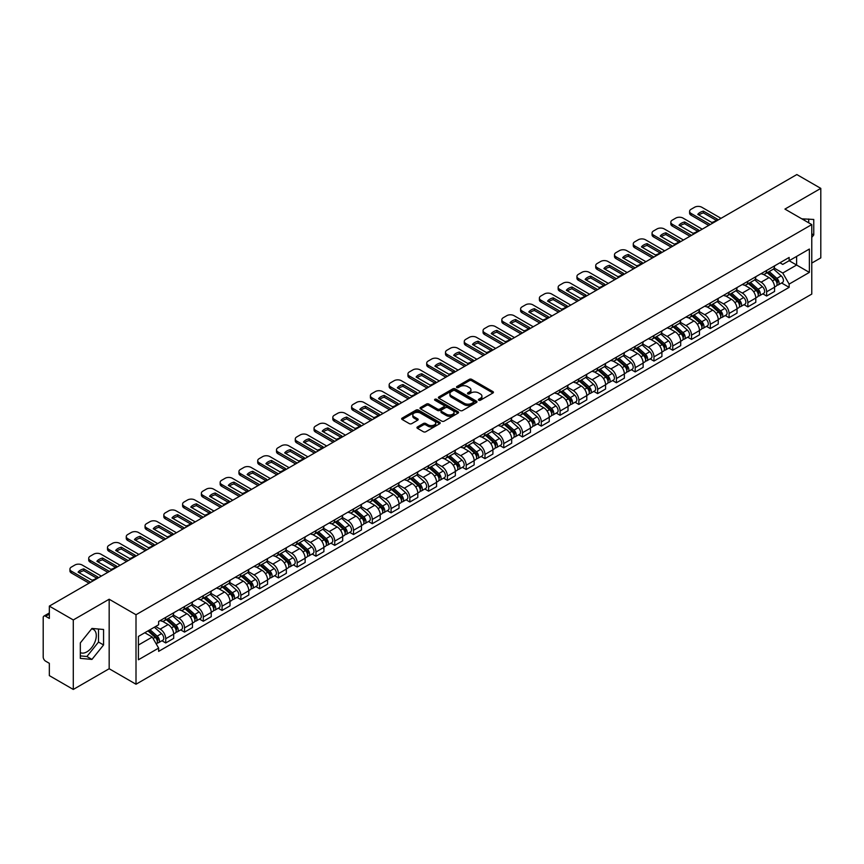 <?xml version="1.0" encoding="UTF-8"?>
<svg xmlns="http://www.w3.org/2000/svg" width="864" height="864" viewBox="0 0 864 864"><rect width="100%" height="100%" fill="white"/><g stroke="black" fill="none" stroke-linecap="round" stroke-linejoin="round"><path stroke-width="1.3" d="M478.742 400.226A1.166 0.68 0 0 0 480.395 400.226L492.944 392.98A1.674 0.961 0 0 0 493.43 392.299A1.674 0.961 0 0 0 492.944 391.608L471.679 379.339A1.674 0.961 0 0 0 469.314 379.339L456.764 386.586A1.166 0.68 0 0 0 458.417 387.536L460.037 386.597A5.346 3.089 0 0 1 467.597 386.597L469.379 387.623A5.346 3.089 0 0 1 470.945 389.804A5.346 3.089 0 0 1 469.379 391.986L467.748 392.926A1.166 0.68 0 0 0 469.4 393.876L471.031 392.947A5.346 3.089 0 0 1 478.591 392.947L480.362 393.962A5.346 3.089 0 0 1 481.928 396.155A5.346 3.089 0 0 1 480.362 398.336L478.742 399.265A1.166 0.68 0 0 0 478.742 400.226L478.742 399.265M801.911 218.894A13.273 7.668 -60 0 1 803.725 219.488A13.273 7.668 -60 0 1 805.14 220.763M91.573 628.906A13.273 7.668 -60 0 1 93.539 629.51A13.273 7.668 -60 0 1 95.569 640.148A13.273 7.668 -60 0 1 86.897 651.856A13.273 7.668 -60 0 1 80.33 652.558M417.442 426.946A1.674 0.961 0 0 0 416.956 427.626A1.674 0.961 0 0 0 417.442 428.317L423.414 431.762A1.674 0.961 0 0 0 425.779 431.762L439.722 423.706A1.674 0.961 0 0 0 440.208 423.025A1.674 0.961 0 0 0 439.722 422.345L418.446 410.065A1.674 0.961 0 0 0 416.092 410.065L402.149 418.111A1.674 0.961 0 0 0 401.652 418.792A1.674 0.961 0 0 0 402.149 419.483L409.352 423.641A1.674 0.961 0 0 0 411.718 423.641L417.679 420.196A1.674 0.961 0 0 0 418.176 419.515A1.674 0.961 0 0 0 417.679 418.835L414.104 416.772A4.471 2.581 0 0 1 412.798 414.947A4.471 2.581 0 0 1 415.562 412.56A4.471 2.581 0 0 1 420.433 413.122L434.43 421.2A4.471 2.581 0 0 1 435.737 423.025A4.471 2.581 0 0 1 432.983 425.412A4.471 2.581 0 0 1 428.112 424.85L425.779 423.5A1.674 0.961 0 0 0 423.414 423.5L417.442 426.946L417.442 428.317M136.004 614.736L109.166 599.238L73.289 619.952L49.334 606.118L796.846 174.55L820.8 188.384L784.933 209.088L811.771 224.586L136.004 614.736L136.004 684.234L811.771 294.084L811.771 224.586M460.156 410.54A1.674 0.961 0 0 0 462.521 410.54L476.464 402.494A1.674 0.961 0 0 0 476.95 401.814A1.674 0.961 0 0 0 476.464 401.134L455.198 388.854A1.674 0.961 0 0 0 452.833 388.854L438.89 396.9A1.674 0.961 0 0 0 438.404 397.58A1.674 0.961 0 0 0 438.89 398.261L460.156 410.54M435.283 400.475A1.166 0.68 0 0 1 436.471 400.648L458.071 413.111L444.15 421.146A1.674 0.961 0 0 1 441.785 421.146L420.52 408.866L420.52 407.506A1.674 0.961 0 0 0 420.034 408.186A1.674 0.961 0 0 0 420.52 408.866M420.52 407.506L426.481 404.06A1.674 0.961 0 0 1 428.846 404.06L437.476 409.039A1.674 0.961 0 0 0 439.841 409.039L443.794 406.76A1.674 0.961 0 0 0 444.28 406.08A1.674 0.961 0 0 0 443.794 405.389L434.819 400.205A1.166 0.68 0 0 1 436.471 399.254L458.093 411.739A1.674 0.961 0 0 1 458.579 412.42A1.674 0.961 0 0 1 458.093 413.1L458.093 411.739M73.289 619.952L73.289 689.45L49.334 675.616L49.334 663.314L45.608 661.165A3.402 1.966 -120 0 1 43.2 656.996L43.2 617.663A3.402 1.966 -120 0 1 43.902 616.097L49.334 612.965M811.771 263.088L820.8 257.882L820.8 188.384M73.289 689.45L109.166 668.736L136.004 684.234M49.334 606.118L49.334 618.419L45.608 616.27A3.402 1.966 -120 0 0 43.902 616.097M766.627 270.454A7.83 4.525 60 0 1 765.007 273.974L772.956 269.384A7.83 4.525 -120 0 0 774.576 265.874M755.363 278.888L761.098 282.204A7.83 4.525 60 0 1 766.638 291.794L774.576 287.204A7.83 4.525 -120 0 0 769.036 277.614L763.355 274.331M774.576 287.204L774.576 291.449L766.638 296.028L762.826 293.836M765.007 273.974A7.83 4.525 60 0 1 761.152 273.618M766.638 291.794L766.638 296.028M747.857 281.297A7.83 4.525 60 0 1 746.237 284.818L754.175 280.228A7.83 4.525 -120 0 0 755.795 276.707M744.044 304.679L747.857 306.871L755.795 302.281L755.795 298.048A7.83 4.525 -120 0 0 750.265 288.457L744.574 285.174M746.237 284.818A7.83 4.525 60 0 1 742.381 284.461M736.582 289.732L742.316 293.047A7.83 4.525 60 0 1 747.857 302.638L747.857 306.871M729.076 292.14A7.83 4.525 60 0 1 727.456 295.65L735.404 291.071A7.83 4.525 -120 0 0 737.024 287.55M725.263 315.511L729.076 317.714L737.024 313.124L737.024 308.891A7.83 4.525 -120 0 0 731.484 299.3L725.803 296.017M727.456 295.65A7.83 4.525 60 0 1 723.6 295.304M717.8 300.575L723.535 303.88A7.83 4.525 60 0 1 729.076 313.47L729.076 317.714M710.294 302.983A7.83 4.525 60 0 1 708.674 306.493L716.623 301.914A7.83 4.525 -120 0 0 718.243 298.393M706.493 326.354L710.294 328.558L718.243 323.968L718.243 319.734A7.83 4.525 -120 0 0 712.703 310.144L707.022 306.86M708.674 306.493A7.83 4.525 60 0 1 704.819 306.148M699.019 311.418L704.765 314.723A7.83 4.525 60 0 1 710.294 324.313L710.294 328.558M691.524 313.826A7.83 4.525 60 0 1 689.904 317.336L697.842 312.746A7.83 4.525 -120 0 0 699.462 309.236M687.712 337.198L691.524 339.401L699.462 334.811L699.462 330.566A7.83 4.525 -120 0 0 693.932 320.976L688.241 317.693M689.904 317.336A7.83 4.525 60 0 1 686.048 316.98M680.249 322.25L685.984 325.566A7.83 4.525 60 0 1 691.524 335.156L691.524 339.401M672.743 324.659A7.83 4.525 60 0 1 671.123 328.18L679.061 323.59A7.83 4.525 -120 0 0 680.692 320.08M668.93 348.041L672.743 350.233L680.692 345.654L680.692 341.41A7.83 4.525 -120 0 0 675.151 331.819L669.46 328.536M671.123 328.18A7.83 4.525 60 0 1 667.267 327.823M661.468 333.094L667.202 336.409A7.83 4.525 60 0 1 672.743 346L672.743 350.233M653.962 335.502A7.83 4.525 60 0 1 652.342 339.023L660.29 334.433A7.83 4.525 -120 0 0 661.91 330.923M650.16 358.884L653.962 361.076L661.91 356.497L661.91 352.253A7.83 4.525 -120 0 0 656.37 342.662L650.689 339.379M652.342 339.023A7.83 4.525 60 0 1 648.486 338.666M642.686 343.937L648.432 347.252A7.83 4.525 60 0 1 653.962 356.843L653.962 361.076M635.191 346.345A7.83 4.525 60 0 1 633.56 349.866L641.509 345.276A7.83 4.525 -120 0 0 643.129 341.755M631.379 369.727L635.191 371.92L643.129 367.33L643.129 363.096A7.83 4.525 -120 0 0 637.6 353.506L631.908 350.222M633.56 349.866A7.83 4.525 60 0 1 629.716 349.51M623.916 354.78L629.651 358.096A7.83 4.525 60 0 1 635.191 367.686L635.191 371.92M616.41 357.188A7.83 4.525 60 0 1 614.79 360.698L622.728 356.119A7.83 4.525 -120 0 0 624.348 352.598M612.598 380.56L616.41 382.763L624.359 378.173L624.359 373.939A7.83 4.525 -120 0 0 618.818 364.349L613.127 361.066M614.79 360.698A7.83 4.525 60 0 1 610.934 360.353M605.135 365.623L610.87 368.928A7.83 4.525 60 0 1 616.41 378.518L616.41 382.763M597.629 368.032A7.83 4.525 60 0 1 596.009 371.542L603.958 366.962A7.83 4.525 -120 0 0 605.578 363.442M593.827 391.403L597.629 393.606L605.578 389.016L605.578 384.782A7.83 4.525 -120 0 0 600.037 375.192L594.356 371.909M596.009 371.542A7.83 4.525 60 0 1 592.153 371.196M586.354 376.466L592.099 379.771A7.83 4.525 60 0 1 597.629 389.362L597.629 393.606M578.848 378.875A7.83 4.525 60 0 1 577.228 382.385L585.176 377.795A7.83 4.525 -120 0 0 586.796 374.285M575.046 402.246L578.858 404.449L586.796 399.859L586.796 395.615A7.83 4.525 -120 0 0 581.256 386.024L575.575 382.741M577.228 382.385A7.83 4.525 60 0 1 573.372 382.028M567.583 387.299L573.318 390.614A7.83 4.525 60 0 1 578.858 400.205L578.858 404.449M560.077 389.707A7.83 4.525 60 0 1 558.457 393.228L566.395 388.638A7.83 4.525 -120 0 0 568.015 385.128M556.265 413.089L560.077 415.282L568.015 410.702L568.015 406.458A7.83 4.525 -120 0 0 562.486 396.868L556.794 393.584M558.457 393.228A7.83 4.525 60 0 1 554.602 392.872M548.802 398.142L554.537 401.458A7.83 4.525 60 0 1 560.077 411.048L560.077 415.282M541.296 400.55A7.83 4.525 60 0 1 539.676 404.071L547.625 399.481A7.83 4.525 -120 0 0 549.245 395.971M537.484 423.932L541.296 426.125L549.245 421.546L549.245 417.301A7.83 4.525 -120 0 0 543.704 407.711L538.024 404.428M539.676 404.071A7.83 4.525 60 0 1 535.82 403.715M530.021 408.985L535.756 412.301A7.83 4.525 60 0 1 541.296 421.891L541.296 426.125M522.515 411.394A7.83 4.525 60 0 1 520.895 414.914L528.844 410.324A7.83 4.525 -120 0 0 530.464 406.804M518.713 434.765L522.515 436.968L530.464 432.378L530.464 428.144A7.83 4.525 -120 0 0 524.923 418.554L519.242 415.271M520.895 414.914A7.83 4.525 60 0 1 517.039 414.558M511.24 419.828L516.985 423.144A7.83 4.525 60 0 1 522.515 432.734L522.515 436.968M503.744 422.237A7.83 4.525 60 0 1 502.124 425.747L510.062 421.168A7.83 4.525 -120 0 0 511.682 417.647M499.932 445.608L503.744 447.811L511.682 443.221L511.682 438.988A7.83 4.525 -120 0 0 506.153 429.397L500.461 426.114M502.124 425.747A7.83 4.525 60 0 1 498.269 425.401M492.469 430.672L498.204 433.976A7.83 4.525 60 0 1 503.744 443.567L503.744 447.811M484.963 433.08A7.83 4.525 60 0 1 483.343 436.59L491.281 432.011A7.83 4.525 -120 0 0 492.912 428.49M481.151 456.451L484.963 458.654L492.912 454.064L492.912 449.831A7.83 4.525 -120 0 0 487.372 440.24L481.68 436.957M483.343 436.59A7.83 4.525 60 0 1 479.488 436.234M473.688 441.504L479.423 444.82A7.83 4.525 60 0 1 484.963 454.41L484.963 458.654M466.182 443.923A7.83 4.525 60 0 1 464.562 447.433L472.511 442.843A7.83 4.525 -120 0 0 474.131 439.333M462.38 467.294L466.182 469.498L474.131 464.908L474.131 460.663A7.83 4.525 -120 0 0 468.59 451.073L462.91 447.79M464.562 447.433A7.83 4.525 60 0 1 460.706 447.077M454.907 452.347L460.652 455.663A7.83 4.525 60 0 1 466.182 465.253L466.182 469.498M447.412 454.756A7.83 4.525 60 0 1 445.781 458.276L453.73 453.686A7.83 4.525 -120 0 0 455.35 450.176M443.599 478.138L447.412 480.33L455.35 475.751L455.35 471.506A7.83 4.525 -120 0 0 449.82 461.916L444.128 458.633M445.781 458.276A7.83 4.525 60 0 1 441.936 457.92M436.136 463.19L441.871 466.506A7.83 4.525 60 0 1 447.412 476.096L447.412 480.33M428.63 465.599A7.83 4.525 60 0 1 427.01 469.12L434.948 464.53A7.83 4.525 -120 0 0 436.568 461.02M424.818 488.981L428.63 491.173L436.579 486.594L436.579 482.35A7.83 4.525 -120 0 0 431.039 472.759L425.347 469.476M427.01 469.12A7.83 4.525 60 0 1 423.155 468.763M417.355 474.034L423.09 477.349A7.83 4.525 60 0 1 428.63 486.94L428.63 491.173M409.849 476.442A7.83 4.525 60 0 1 408.229 479.963L416.178 475.373A7.83 4.525 -120 0 0 417.798 471.852M406.048 499.813L409.849 502.016L417.798 497.426L417.798 493.193A7.83 4.525 -120 0 0 412.258 483.602L406.577 480.319M408.229 479.963A7.83 4.525 60 0 1 404.374 479.606M398.574 484.877L404.32 488.192A7.83 4.525 60 0 1 409.849 497.783L409.849 502.016M391.068 487.285A7.83 4.525 60 0 1 389.448 490.795L397.397 486.216A7.83 4.525 -120 0 0 399.017 482.695M387.266 510.656L391.079 512.86L399.017 508.27L399.017 504.036A7.83 4.525 -120 0 0 393.476 494.446L387.796 491.162M389.448 490.795A7.83 4.525 60 0 1 385.592 490.45M379.804 495.72L385.538 499.025A7.83 4.525 60 0 1 391.079 508.615L391.079 512.86M372.298 498.128A7.83 4.525 60 0 1 370.678 501.638L378.616 497.048A7.83 4.525 -120 0 0 380.236 493.538M368.485 521.5L372.298 523.703L380.236 519.113L380.236 514.879A7.83 4.525 -120 0 0 374.706 505.289L369.014 502.006M370.678 501.638A7.83 4.525 60 0 1 366.822 501.282M361.022 506.552L366.757 509.868A7.83 4.525 60 0 1 372.298 519.458L372.298 523.703M353.516 508.972A7.83 4.525 60 0 1 351.896 512.482L359.845 507.892A7.83 4.525 -120 0 0 361.465 504.382M349.704 532.343L353.516 534.546L361.465 529.956L361.465 525.712A7.83 4.525 -120 0 0 355.925 516.121L350.244 512.838M351.896 512.482A7.83 4.525 60 0 1 348.041 512.125M342.241 517.396L347.976 520.711A7.83 4.525 60 0 1 353.516 530.302L353.516 534.546M334.735 519.804A7.83 4.525 60 0 1 333.115 523.325L341.064 518.735A7.83 4.525 -120 0 0 342.684 515.225M330.934 543.186L334.735 545.378L342.684 540.799L342.684 536.555A7.83 4.525 -120 0 0 337.144 526.964L331.463 523.681M333.115 523.325A7.83 4.525 60 0 1 329.26 522.968M323.46 528.239L329.206 531.554A7.83 4.525 60 0 1 334.735 541.145L334.735 545.378M315.965 530.647A7.83 4.525 60 0 1 314.345 534.168L322.283 529.578A7.83 4.525 -120 0 0 323.903 526.068M312.152 554.029L315.965 556.222L323.903 551.642L323.903 547.398A7.83 4.525 -120 0 0 318.373 537.808L312.682 534.524M314.345 534.168A7.83 4.525 60 0 1 310.489 533.812M304.69 539.082L310.424 542.398A7.83 4.525 60 0 1 315.965 551.988L315.965 556.222M297.184 541.49A7.83 4.525 60 0 1 295.564 545.011L303.502 540.421A7.83 4.525 -120 0 0 305.132 536.9M293.371 564.862L297.184 567.065L305.132 562.475L305.132 558.241A7.83 4.525 -120 0 0 299.592 548.651L293.9 545.368M295.564 545.011A7.83 4.525 60 0 1 291.708 544.655M285.908 549.925L291.643 553.241A7.83 4.525 60 0 1 297.184 562.831L297.184 567.065M278.402 552.334A7.83 4.525 60 0 1 276.782 555.844L284.731 551.264A7.83 4.525 -120 0 0 286.351 547.744M274.601 575.705L278.402 577.908L286.351 573.318L286.351 569.084A7.83 4.525 -120 0 0 280.811 559.494L275.13 556.211M276.782 555.844A7.83 4.525 60 0 1 272.927 555.498M267.127 560.768L272.873 564.073A7.83 4.525 60 0 1 278.402 573.664L278.402 577.908M259.632 563.177A7.83 4.525 60 0 1 258.001 566.687L265.95 562.097A7.83 4.525 -120 0 0 267.57 558.587M255.82 586.548L259.632 588.751L267.57 584.161L267.57 579.917A7.83 4.525 -120 0 0 262.04 570.326L256.349 567.043M258.001 566.687A7.83 4.525 60 0 1 254.156 566.33M248.357 571.601L254.092 574.916A7.83 4.525 60 0 1 259.632 584.507L259.632 588.751M240.851 574.02A7.83 4.525 60 0 1 239.231 577.53L247.169 572.94A7.83 4.525 -120 0 0 248.8 569.43M237.038 597.391L240.851 599.594L248.8 595.004L248.8 590.76A7.83 4.525 -120 0 0 243.259 581.17L237.568 577.886M239.231 577.53A7.83 4.525 60 0 1 235.375 577.174M229.576 582.444L235.31 585.76A7.83 4.525 60 0 1 240.851 595.35L240.851 599.594M222.07 584.852A7.83 4.525 60 0 1 220.45 588.373L228.398 583.783A7.83 4.525 -120 0 0 230.018 580.273M218.268 608.234L222.07 610.427L230.018 605.848L230.018 601.603A7.83 4.525 -120 0 0 224.478 592.013L218.797 588.73M220.45 588.373A7.83 4.525 60 0 1 216.594 588.017M210.794 593.287L216.54 596.603A7.83 4.525 60 0 1 222.07 606.193L222.07 610.427M203.288 595.696A7.83 4.525 60 0 1 201.668 599.216L209.617 594.626A7.83 4.525 -120 0 0 211.237 591.106M199.487 619.078L203.299 621.27L211.237 616.691L211.237 612.446A7.83 4.525 -120 0 0 205.697 602.856L200.016 599.573M201.668 599.216A7.83 4.525 60 0 1 197.813 598.86M192.024 604.13L197.759 607.446A7.83 4.525 60 0 1 203.299 617.036L203.299 621.27M184.518 606.539A7.83 4.525 60 0 1 182.898 610.049L190.836 605.47A7.83 4.525 -120 0 0 192.456 601.949M180.706 629.91L184.518 632.113L192.456 627.523L192.456 623.29A7.83 4.525 -120 0 0 186.926 613.699L181.235 610.416M182.898 610.049A7.83 4.525 60 0 1 179.042 609.703M173.243 614.974L178.978 618.278A7.83 4.525 60 0 1 184.518 627.88L184.518 632.113M165.737 617.382A7.83 4.525 60 0 1 164.117 620.892L172.066 616.313A7.83 4.525 -120 0 0 173.686 612.792M161.924 640.753L165.737 642.956L173.686 638.366L173.686 634.133A7.83 4.525 -120 0 0 168.145 624.542L162.464 621.259M164.117 620.892A7.83 4.525 60 0 1 160.261 620.546M155.628 626.486L160.196 629.122A7.83 4.525 60 0 1 165.737 638.712L165.737 642.956M779.933 262.775L782.762 264.406L809.363 249.048L796.608 256.414L796.608 265.032L782.762 273.024L774.133 268.045M138.413 645.041L152.258 637.049L158.641 648.097L138.413 659.772L138.413 636.422L158.641 624.748L158.641 621.475L789.145 257.461L789.145 260.723L809.363 272.398L789.145 284.083L782.762 273.024M809.363 249.048L809.363 272.398M158.641 648.097L158.641 651.359L789.145 287.345L789.145 284.083M811.771 237.406L813.758 234.943L813.758 219.456L801.803 218.83M109.166 599.238L109.166 668.736M80.33 658.379L91.951 659.416L103.561 644.965L103.561 629.478L91.951 628.441L80.33 642.892L80.33 658.379M152.258 637.049L144.796 632.74M781.607 282.992L789.145 287.345M808.704 222.815L808.704 219.002M811.771 233.788L813.758 234.943M80.33 655.906L86.897 656.5L98.507 642.049L98.507 629.024M86.897 656.5L91.951 659.416M98.507 642.049L103.561 644.965M479.207 400.388L480.362 399.719A5.346 3.089 0 0 0 481.928 397.537L481.928 396.155M470.945 389.804L470.945 391.198A5.346 3.089 0 0 1 469.379 393.379L468.212 394.049M492.923 392.99L471.679 380.722A1.674 0.961 0 0 0 469.314 380.722L457.229 387.698M476.464 401.134L476.464 402.494L455.198 390.236A1.674 0.961 0 0 0 452.833 390.236L438.912 398.272L438.89 396.9M473.504 402.289A1.166 0.68 0 0 0 473.504 401.339L454.842 390.56A1.166 0.68 0 0 0 453.19 390.56L451.472 391.543A5.346 3.089 0 0 0 449.906 393.725A5.346 3.089 0 0 0 451.472 395.906L464.238 403.283A5.346 3.089 0 0 0 471.798 403.283L473.504 402.289L473.504 403.682A1.166 0.68 0 0 0 473.85 403.196L473.85 401.814M449.906 393.725L449.906 395.118A5.346 3.089 0 0 0 451.472 397.3L451.472 395.906M473.504 403.682L471.798 404.665A5.346 3.089 0 0 1 464.238 404.665L451.472 397.3M420.541 408.888L426.481 405.454L426.481 404.06M444.28 406.08L444.28 407.462A1.674 0.961 0 0 1 443.794 408.143L439.841 410.432A1.674 0.961 0 0 1 437.476 410.432L428.846 405.454A1.674 0.961 0 0 0 426.481 405.454M446.418 414.212A4.471 2.581 0 0 0 451.3 414.774A4.471 2.581 0 0 0 454.054 412.387A4.471 2.581 0 0 0 452.747 410.562L447.811 407.711A1.674 0.961 0 0 0 445.446 407.711L441.493 410A1.674 0.961 0 0 0 440.996 410.681A1.674 0.961 0 0 0 441.493 411.361L446.418 414.212L446.418 415.595A4.471 2.581 0 0 0 451.3 416.156A4.471 2.581 0 0 0 454.054 413.77L454.054 412.387M440.996 410.681L440.996 412.074A1.674 0.961 0 0 0 441.493 412.754L441.493 411.361M446.418 415.595L441.493 412.754M435.737 423.025L435.737 424.418A4.471 2.581 0 0 1 432.983 426.805A4.471 2.581 0 0 1 428.112 426.244L425.779 424.894A1.674 0.961 0 0 0 423.414 424.894L417.463 428.328M412.798 414.947L412.798 416.329A4.471 2.581 0 0 0 414.104 418.154L414.104 416.772M417.658 420.206L414.104 418.154M439.7 423.716L418.446 411.458A1.674 0.961 0 0 0 416.092 411.458L402.17 419.494M767.178 272.722L774.824 279.547A4.255 2.462 60 0 1 776.164 286.135L774.576 287.042M767.383 272.905L770.98 274.979M767.945 272.279L776.466 279.871A2.041 1.177 60 0 1 777.103 283.036A2.041 1.177 60 0 1 776.92 283.111M769.219 271.544L776.876 278.37A4.255 2.462 60 0 1 778.205 284.947A4.255 2.462 60 0 1 776.92 285.088M773.485 268.974L781.207 275.864A4.255 2.462 60 0 1 782.546 282.452L778.205 284.947M716.267 220.32L703.447 212.922A10.638 6.145 180 0 0 698.911 215.028M708.739 225.428L691.103 215.244A5.108 2.948 180 0 1 689.602 213.16L689.602 211.345A5.108 2.948 -0 0 0 691.103 213.44L691.103 215.244M703.447 211.118A10.638 6.145 180 0 0 697.788 214.38L711.731 222.426A10.638 6.145 180 0 0 717.39 219.164L703.447 211.118L703.447 212.922M721.008 218.333L701.816 207.252A5.108 2.948 -0 0 0 694.591 207.252L691.103 209.261A5.108 2.948 -0 0 0 689.602 211.345M710.294 224.521L691.103 213.44M748.397 283.565L756.054 290.39A4.255 2.462 60 0 1 757.382 296.968L755.795 297.886M748.602 283.748L752.198 285.822M749.174 283.122L757.685 290.714A2.041 1.177 60 0 1 758.322 293.879A2.041 1.177 60 0 1 758.138 293.944M750.449 282.377L758.095 289.213A4.255 2.462 60 0 1 759.434 295.79A4.255 2.462 60 0 1 758.149 295.931M754.715 279.817L762.426 286.708A4.255 2.462 60 0 1 763.765 293.285L759.434 295.79M729.616 294.408L737.273 301.234A4.255 2.462 60 0 1 738.612 307.811L737.024 308.729M729.821 294.581L733.428 296.665M730.393 293.954L738.904 301.558A2.041 1.177 60 0 1 739.552 304.711A2.041 1.177 60 0 1 739.357 304.787M731.668 293.22L739.314 300.056A4.255 2.462 60 0 1 740.653 306.634A4.255 2.462 60 0 1 739.368 306.774M735.934 290.66L743.656 297.551A4.255 2.462 60 0 1 744.984 304.128L740.653 306.634M697.496 231.163L684.666 223.765A10.638 6.145 180 0 0 680.13 225.871M689.958 236.261L672.322 226.087A5.108 2.948 180 0 1 670.831 224.003L670.831 222.188A5.108 2.948 -0 0 0 672.322 224.273L672.322 226.087M684.666 221.951A10.638 6.145 180 0 0 679.018 225.223L692.96 233.269A10.638 6.145 180 0 0 698.609 230.008L684.666 221.951L684.666 223.765M702.238 229.176L683.035 218.095A5.108 2.948 -0 0 0 675.81 218.095L672.322 220.104A5.108 2.948 -0 0 0 670.831 222.188M691.524 235.364L672.322 224.273M678.715 242.006L665.896 234.598A10.638 6.145 180 0 0 661.36 236.704M671.177 247.104L653.54 236.92A5.108 2.948 180 0 1 652.05 234.835L652.05 233.032A5.108 2.948 -0 0 0 653.54 235.116L653.54 236.92M665.896 232.794A10.638 6.145 180 0 0 660.236 236.066L674.179 244.112A10.638 6.145 180 0 0 679.838 240.851L665.896 232.794L665.896 234.598M683.456 240.019L664.254 228.928A5.108 2.948 -0 0 0 657.04 228.928L653.54 230.947A5.108 2.948 -0 0 0 652.05 233.032M672.743 246.208L653.54 235.116M710.845 305.251L718.492 312.077A4.255 2.462 60 0 1 719.831 318.654L718.243 319.572M711.04 305.424L714.647 307.508M711.612 304.798L720.133 312.401A2.041 1.177 60 0 1 720.77 315.554A2.041 1.177 60 0 1 720.587 315.63M712.886 304.063L720.544 310.889A4.255 2.462 60 0 1 721.872 317.477A4.255 2.462 60 0 1 720.587 317.606M717.152 301.504L724.874 308.394A4.255 2.462 60 0 1 726.214 314.971L721.872 317.477M692.064 316.084L699.71 322.92A4.255 2.462 60 0 1 701.05 329.497L699.462 330.415M692.269 316.267L695.866 318.352M692.831 315.641L701.352 323.244A2.041 1.177 60 0 1 701.989 326.398A2.041 1.177 60 0 1 701.806 326.473M694.105 314.906L701.762 321.732A4.255 2.462 60 0 1 703.102 328.32A4.255 2.462 60 0 1 701.816 328.45M698.382 312.347L706.093 319.237A4.255 2.462 60 0 1 707.432 325.814L703.102 328.32M673.283 326.927L680.94 333.752A4.255 2.462 60 0 1 682.268 340.34L680.681 341.258M673.488 327.11L677.095 329.184M674.06 326.484L682.571 334.076A2.041 1.177 60 0 1 683.219 337.241A2.041 1.177 60 0 1 683.024 337.316M675.335 325.75L682.981 332.575A4.255 2.462 60 0 1 684.32 339.152A4.255 2.462 60 0 1 683.035 339.293M679.601 323.19L687.323 330.07A4.255 2.462 60 0 1 688.651 336.658L684.32 339.152M659.934 252.85L647.114 245.441A10.638 6.145 180 0 0 642.578 247.547M652.396 257.947L634.77 247.763A5.108 2.948 180 0 1 633.269 245.678L633.269 243.875A5.108 2.948 -0 0 0 634.77 245.959L634.77 247.763M647.114 243.637A10.638 6.145 180 0 0 641.455 246.899L655.398 254.956A10.638 6.145 180 0 0 661.057 251.683L647.114 243.637L647.114 245.441M664.675 250.862L645.484 239.771A5.108 2.948 -0 0 0 638.258 239.771L634.77 241.79A5.108 2.948 -0 0 0 633.269 243.875M653.962 257.04L634.77 245.959M641.164 263.693L628.333 256.284A10.638 6.145 180 0 0 623.797 258.39M633.625 268.79L615.989 258.606A5.108 2.948 180 0 1 614.488 256.522L614.488 254.718A5.108 2.948 -0 0 0 615.989 256.802L615.989 258.606M628.333 254.48A10.638 6.145 180 0 0 622.674 257.742L636.617 265.799A10.638 6.145 180 0 0 642.276 262.526L628.333 254.48L628.333 256.284M645.905 261.695L626.702 250.614A5.108 2.948 -0 0 0 619.477 250.614L615.989 252.634A5.108 2.948 -0 0 0 614.488 254.718M635.191 267.883L615.989 256.802M622.382 274.525L609.563 267.127A10.638 6.145 180 0 0 605.016 269.233M614.844 279.634L597.208 269.449A5.108 2.948 180 0 1 595.717 267.365L595.717 265.561A5.108 2.948 -0 0 0 597.208 267.646L597.208 269.449M609.563 265.324A10.638 6.145 180 0 0 603.904 268.585L617.846 276.631A10.638 6.145 180 0 0 623.506 273.37L609.563 265.324L609.563 267.127M627.124 272.538L607.921 261.457A5.108 2.948 -0 0 0 600.696 261.457L597.208 263.477A5.108 2.948 -0 0 0 595.717 265.561M616.41 278.726L597.208 267.646M603.601 285.368L590.782 277.97A10.638 6.145 180 0 0 586.246 280.076M596.063 290.466L578.437 280.292A5.108 2.948 180 0 1 576.936 278.208L576.936 276.394A5.108 2.948 -0 0 0 578.437 278.489L578.437 280.292M590.782 276.156A10.638 6.145 180 0 0 585.122 279.428L599.065 287.474A10.638 6.145 180 0 0 604.724 284.213L590.782 276.156L590.782 277.97M608.342 283.381L589.14 272.3A5.108 2.948 -0 0 0 581.926 272.3L578.437 274.309A5.108 2.948 -0 0 0 576.936 276.394M597.629 289.57L578.437 278.489M584.82 296.212L572 288.814A10.638 6.145 180 0 0 567.464 290.92M577.292 301.309L559.656 291.136A5.108 2.948 180 0 1 558.155 289.051L558.155 287.237A5.108 2.948 -0 0 0 559.656 289.321L559.656 291.136M572 286.999A10.638 6.145 180 0 0 566.341 290.272L580.284 298.318A10.638 6.145 180 0 0 585.943 295.056L572 286.999L572 288.814M589.561 294.224L570.37 283.144A5.108 2.948 -0 0 0 563.144 283.144L559.656 285.152A5.108 2.948 -0 0 0 558.155 287.237M578.858 300.413L559.656 289.321M566.05 307.055L553.219 299.646A10.638 6.145 180 0 0 548.683 301.752M558.511 312.152L540.875 301.968A5.108 2.948 180 0 1 539.384 299.884L539.384 298.08A5.108 2.948 -0 0 0 540.875 300.164L540.875 301.968M553.219 297.842A10.638 6.145 180 0 0 547.571 301.115L561.514 309.161A10.638 6.145 180 0 0 567.162 305.888L553.219 297.842L553.219 299.646M570.791 305.068L551.588 293.976A5.108 2.948 -0 0 0 544.363 293.976L540.875 295.996A5.108 2.948 -0 0 0 539.384 298.08M560.077 311.245L540.875 300.164M547.268 317.898L534.449 310.489A10.638 6.145 180 0 0 529.913 312.595M539.73 322.996L522.094 312.811A5.108 2.948 180 0 1 520.603 310.727L520.603 308.923A5.108 2.948 -0 0 0 522.094 311.008L522.094 312.811M534.449 308.686A10.638 6.145 180 0 0 528.79 311.947L542.732 320.004A10.638 6.145 180 0 0 548.392 316.732L534.449 308.686L534.449 310.489M552.01 315.911L532.807 304.819A5.108 2.948 -0 0 0 525.593 304.819L522.094 306.839A5.108 2.948 -0 0 0 520.603 308.923M541.296 322.088L522.094 311.008M528.487 328.741L515.668 321.332A10.638 6.145 180 0 0 511.132 323.438M520.96 333.839L503.323 323.654A5.108 2.948 180 0 1 501.822 321.57L501.822 319.766A5.108 2.948 -0 0 0 503.323 321.851L503.323 323.654M515.668 319.529A10.638 6.145 180 0 0 510.008 322.79L523.951 330.847A10.638 6.145 180 0 0 529.61 327.575L515.668 319.529L515.668 321.332M533.228 326.743L514.037 315.662A5.108 2.948 -0 0 0 506.812 315.662L503.323 317.682A5.108 2.948 -0 0 0 501.822 319.766M522.515 332.932L503.323 321.851M509.717 339.574L496.886 332.176A10.638 6.145 180 0 0 492.35 334.282M502.178 344.682L484.542 334.498A5.108 2.948 180 0 1 483.052 332.413L483.052 330.61A5.108 2.948 -0 0 0 484.542 332.694L484.542 334.498M496.886 330.372A10.638 6.145 180 0 0 491.238 333.634L505.181 341.68A10.638 6.145 180 0 0 510.829 338.418L496.886 330.372L496.886 332.176M514.458 337.586L495.256 326.506A5.108 2.948 -0 0 0 488.03 326.506L484.542 328.525A5.108 2.948 -0 0 0 483.052 330.61M503.744 343.775L484.542 332.694M490.936 350.417L478.116 343.019A10.638 6.145 180 0 0 473.58 345.125M483.397 355.514L465.761 345.341A5.108 2.948 180 0 1 464.27 343.256L464.27 341.442A5.108 2.948 -0 0 0 465.761 343.526L465.761 345.341M478.116 341.204A10.638 6.145 180 0 0 472.457 344.477L486.4 352.523A10.638 6.145 180 0 0 492.059 349.261L478.116 341.204L478.116 343.019M495.677 348.43L476.474 337.349A5.108 2.948 -0 0 0 469.26 337.349L465.761 339.358A5.108 2.948 -0 0 0 464.27 341.442M484.963 354.618L465.761 343.526M472.154 361.26L459.335 353.862A10.638 6.145 180 0 0 454.799 355.968M464.616 366.358L446.99 356.184A5.108 2.948 180 0 1 445.489 354.1L445.489 352.285A5.108 2.948 -0 0 0 446.99 354.37L446.99 356.184M459.335 352.048A10.638 6.145 180 0 0 453.676 355.32L467.618 363.366A10.638 6.145 180 0 0 473.278 360.104L459.335 352.048L459.335 353.862M476.896 359.273L457.704 348.192A5.108 2.948 -0 0 0 450.479 348.192L446.99 350.201A5.108 2.948 -0 0 0 445.489 352.285M466.182 365.461L446.99 354.37M453.384 372.103L440.554 364.694A10.638 6.145 180 0 0 436.018 366.8M445.846 377.201L428.209 367.016A5.108 2.948 180 0 1 426.708 364.932L426.708 363.128A5.108 2.948 -0 0 0 428.209 365.213L428.209 367.016M440.554 362.891A10.638 6.145 180 0 0 434.894 366.163L448.837 374.209A10.638 6.145 180 0 0 454.496 370.937L440.554 362.891L440.554 364.694M458.125 370.116L438.923 359.024A5.108 2.948 -0 0 0 431.698 359.024L428.209 361.044A5.108 2.948 -0 0 0 426.708 363.128M447.412 376.294L428.209 365.213M434.603 382.946L421.783 375.538A10.638 6.145 180 0 0 417.236 377.644M427.064 388.044L409.428 377.86A5.108 2.948 180 0 1 407.938 375.775L407.938 373.972A5.108 2.948 -0 0 0 409.428 376.056L409.428 377.86M421.783 373.734A10.638 6.145 180 0 0 416.124 376.996L430.067 385.052A10.638 6.145 180 0 0 435.726 381.78L421.783 373.734L421.783 375.538M439.344 380.959L420.142 369.868A5.108 2.948 -0 0 0 412.916 369.868L409.428 371.887A5.108 2.948 -0 0 0 407.938 373.972M428.63 387.137L409.428 376.056M415.822 393.79L403.002 386.381A10.638 6.145 180 0 0 398.466 388.487M408.283 398.887L390.658 388.703A5.108 2.948 180 0 1 389.156 386.618L389.156 384.815A5.108 2.948 -0 0 0 390.658 386.899L390.658 388.703M403.002 384.577A10.638 6.145 180 0 0 397.343 387.839L411.286 395.896A10.638 6.145 180 0 0 416.945 392.623L403.002 384.577L403.002 386.381M420.563 391.792L401.36 380.711A5.108 2.948 -0 0 0 394.146 380.711L390.658 382.73A5.108 2.948 -0 0 0 389.156 384.815M409.849 397.98L390.658 386.899M397.04 404.622L384.221 397.224A10.638 6.145 180 0 0 379.685 399.33M389.513 409.73L371.876 399.546A5.108 2.948 180 0 1 370.375 397.462L370.375 395.658A5.108 2.948 -0 0 0 371.876 397.742L371.876 399.546M384.221 395.42A10.638 6.145 180 0 0 378.562 398.682L392.504 406.728A10.638 6.145 180 0 0 398.164 403.466L384.221 395.42L384.221 397.224M401.782 402.635L382.59 391.554A5.108 2.948 -0 0 0 375.365 391.554L371.876 393.574A5.108 2.948 -0 0 0 370.375 395.658M391.079 408.823L371.876 397.742M378.27 415.465L365.44 408.067A10.638 6.145 180 0 0 360.904 410.173M370.732 420.563L353.095 410.389A5.108 2.948 180 0 1 351.605 408.305L351.605 406.49A5.108 2.948 -0 0 0 353.095 408.575L353.095 410.389M365.44 406.253A10.638 6.145 180 0 0 359.791 409.525L373.734 417.571A10.638 6.145 180 0 0 379.382 414.31L365.44 406.253L365.44 408.067M383.011 413.478L363.809 402.397A5.108 2.948 -0 0 0 356.584 402.397L353.095 404.406A5.108 2.948 -0 0 0 351.605 406.49M372.298 419.666L353.095 408.575M359.489 426.308L346.669 418.91A10.638 6.145 180 0 0 342.133 421.016M351.95 431.406L334.314 421.232A5.108 2.948 180 0 1 332.824 419.148L332.824 417.334A5.108 2.948 -0 0 0 334.314 419.418L334.314 421.232M346.669 417.096A10.638 6.145 180 0 0 341.01 420.368L354.953 428.414A10.638 6.145 180 0 0 360.612 425.153L346.669 417.096L346.669 418.91M364.23 424.321L345.028 413.24A5.108 2.948 -0 0 0 337.813 413.24L334.314 415.249A5.108 2.948 -0 0 0 332.824 417.334M353.516 430.51L334.314 419.418M340.708 437.152L327.888 429.743A10.638 6.145 180 0 0 323.352 431.849M333.18 442.249L315.544 432.065A5.108 2.948 180 0 1 314.042 429.98L314.042 428.177A5.108 2.948 -0 0 0 315.544 430.261L315.544 432.065M327.888 427.939A10.638 6.145 180 0 0 322.229 431.212L336.172 439.258A10.638 6.145 180 0 0 341.831 435.985L327.888 427.939L327.888 429.743M345.449 435.164L326.257 424.073A5.108 2.948 -0 0 0 319.032 424.073L315.544 426.092A5.108 2.948 -0 0 0 314.042 428.177M334.735 441.342L315.544 430.261M321.937 447.995L309.107 440.586A10.638 6.145 180 0 0 304.571 442.692M314.399 453.092L296.762 442.908A5.108 2.948 180 0 1 295.272 440.824L295.272 439.02A5.108 2.948 -0 0 0 296.762 441.104L296.762 442.908M309.107 438.782A10.638 6.145 180 0 0 303.458 442.044L317.401 450.101A10.638 6.145 180 0 0 323.05 446.828L309.107 438.782L309.107 440.586M326.678 446.008L307.476 434.916A5.108 2.948 -0 0 0 300.251 434.916L296.762 436.936A5.108 2.948 -0 0 0 295.272 439.02M315.965 452.185L296.762 441.104M654.512 337.77L662.159 344.596A4.255 2.462 60 0 1 663.498 351.184L661.91 352.091M654.707 337.954L658.314 340.027M655.279 337.327L663.79 344.92A2.041 1.177 60 0 1 664.438 348.084A2.041 1.177 60 0 1 664.254 348.16M656.554 336.593L664.211 343.418A4.255 2.462 60 0 1 665.539 349.996A4.255 2.462 60 0 1 664.254 350.136M660.82 334.022L668.542 340.913A4.255 2.462 60 0 1 669.881 347.501L665.539 349.996M635.731 348.613L643.378 355.439A4.255 2.462 60 0 1 644.717 362.016L643.129 362.934M635.936 348.797L639.533 350.87M636.498 348.17L645.019 355.763A2.041 1.177 60 0 1 645.656 358.927A2.041 1.177 60 0 1 645.473 358.992M637.772 347.425L645.43 354.262A4.255 2.462 60 0 1 646.769 360.839A4.255 2.462 60 0 1 645.484 360.979M642.038 344.866L649.76 351.756A4.255 2.462 60 0 1 651.1 358.333L646.769 360.839M616.95 359.456L624.607 366.282A4.255 2.462 60 0 1 625.936 372.859L624.348 373.777M617.155 359.629L620.752 361.714M617.728 359.003L626.238 366.606A2.041 1.177 60 0 1 626.875 369.76A2.041 1.177 60 0 1 626.692 369.835M619.002 358.268L626.648 365.094A4.255 2.462 60 0 1 627.988 371.682A4.255 2.462 60 0 1 626.702 371.812M623.268 355.709L630.979 362.599A4.255 2.462 60 0 1 632.318 369.176L627.988 371.682M598.18 370.3L605.826 377.125A4.255 2.462 60 0 1 607.165 383.702L605.578 384.62M598.374 370.472L601.981 372.557M598.946 369.846L607.457 377.449A2.041 1.177 60 0 1 608.105 380.603A2.041 1.177 60 0 1 607.91 380.678M600.221 369.112L607.867 375.937A4.255 2.462 60 0 1 609.206 382.525A4.255 2.462 60 0 1 607.921 382.655M604.487 366.552L612.209 373.442A4.255 2.462 60 0 1 613.537 380.02L609.206 382.525M579.398 381.132L587.045 387.968A4.255 2.462 60 0 1 588.384 394.546L586.796 395.464M579.604 381.316L583.2 383.4M580.165 380.689L588.686 388.292A2.041 1.177 60 0 1 589.324 391.446A2.041 1.177 60 0 1 589.14 391.522M581.44 379.955L589.097 386.78A4.255 2.462 60 0 1 590.425 393.358A4.255 2.462 60 0 1 589.14 393.498M585.706 377.395L593.428 384.275A4.255 2.462 60 0 1 594.767 390.863L590.425 393.358M560.617 391.975L568.274 398.801A4.255 2.462 60 0 1 569.603 405.389L568.015 406.307M560.822 392.159L564.419 394.232M561.395 391.532L569.905 399.125A2.041 1.177 60 0 1 570.542 402.289A2.041 1.177 60 0 1 570.359 402.365M562.669 390.798L570.316 397.624A4.255 2.462 60 0 1 571.655 404.201A4.255 2.462 60 0 1 570.37 404.341M566.935 388.238L574.646 395.118A4.255 2.462 60 0 1 575.986 401.706L571.655 404.201M541.836 402.818L549.493 409.644A4.255 2.462 60 0 1 550.832 416.232L549.245 417.139M542.041 403.002L545.648 405.076M542.614 402.376L551.124 409.968A2.041 1.177 60 0 1 551.772 413.132A2.041 1.177 60 0 1 551.578 413.208M543.888 401.641L551.534 408.467A4.255 2.462 60 0 1 552.874 415.044A4.255 2.462 60 0 1 551.588 415.184M548.154 399.071L555.876 405.961A4.255 2.462 60 0 1 557.204 412.538L552.874 415.044M523.066 413.662L530.712 420.487A4.255 2.462 60 0 1 532.051 427.064L530.464 427.982M523.26 413.845L526.867 415.919M523.832 413.219L532.354 420.811A2.041 1.177 60 0 1 532.991 423.976A2.041 1.177 60 0 1 532.807 424.04M525.107 412.474L532.764 419.31A4.255 2.462 60 0 1 534.092 425.887A4.255 2.462 60 0 1 532.807 426.028M529.373 409.914L537.095 416.804A4.255 2.462 60 0 1 538.434 423.382L534.092 425.887M504.284 424.505L511.931 431.33A4.255 2.462 60 0 1 513.27 437.908L511.682 438.826M504.49 424.678L508.086 426.762M505.051 424.051L513.572 431.654A2.041 1.177 60 0 1 514.21 434.808A2.041 1.177 60 0 1 514.026 434.884M506.326 423.317L513.983 430.142A4.255 2.462 60 0 1 515.322 436.73A4.255 2.462 60 0 1 514.037 436.86M510.602 420.757L518.314 427.648A4.255 2.462 60 0 1 519.653 434.225L515.322 436.73M485.503 435.337L493.16 442.174A4.255 2.462 60 0 1 494.489 448.751L492.901 449.669M485.708 435.521L489.316 437.605M486.281 434.894L494.791 442.498A2.041 1.177 60 0 1 495.439 445.651A2.041 1.177 60 0 1 495.245 445.727M487.555 434.16L495.202 440.986A4.255 2.462 60 0 1 496.541 447.574A4.255 2.462 60 0 1 495.256 447.703M491.821 431.6L499.543 438.491A4.255 2.462 60 0 1 500.872 445.068L496.541 447.574M466.733 446.18L474.379 453.017A4.255 2.462 60 0 1 475.718 459.594L474.131 460.512M466.927 446.364L470.534 448.448M467.5 445.738L476.01 453.341A2.041 1.177 60 0 1 476.658 456.494A2.041 1.177 60 0 1 476.474 456.57M468.774 445.003L476.431 451.829A4.255 2.462 60 0 1 477.76 458.406A4.255 2.462 60 0 1 476.474 458.546M473.04 442.444L480.762 449.323A4.255 2.462 60 0 1 482.101 455.911L477.76 458.406M447.952 457.024L455.598 463.849A4.255 2.462 60 0 1 456.937 470.437L455.35 471.355M448.157 457.207L451.753 459.281M448.718 456.581L457.24 464.173A2.041 1.177 60 0 1 457.877 467.338A2.041 1.177 60 0 1 457.693 467.413M449.993 455.846L457.65 462.672A4.255 2.462 60 0 1 458.989 469.249A4.255 2.462 60 0 1 457.704 469.39M454.259 453.287L461.981 460.166A4.255 2.462 60 0 1 463.32 466.754L458.989 469.249M429.17 467.867L436.828 474.692A4.255 2.462 60 0 1 438.156 481.28L436.568 482.188M429.376 468.05L432.972 470.124M429.948 467.424L438.458 475.016A2.041 1.177 60 0 1 439.096 478.181A2.041 1.177 60 0 1 438.912 478.256M431.222 466.69L438.869 473.515A4.255 2.462 60 0 1 440.208 480.092A4.255 2.462 60 0 1 438.923 480.233M435.488 464.119L443.2 471.01A4.255 2.462 60 0 1 444.539 477.587L440.208 480.092M410.4 478.71L418.046 485.536A4.255 2.462 60 0 1 419.386 492.113L417.798 493.031M410.594 478.894L414.202 480.967M411.167 478.267L419.677 485.86A2.041 1.177 60 0 1 420.325 489.013A2.041 1.177 60 0 1 420.131 489.089M412.441 477.522L420.088 484.358A4.255 2.462 60 0 1 421.427 490.936A4.255 2.462 60 0 1 420.142 491.076M416.707 474.962L424.429 481.853A4.255 2.462 60 0 1 425.758 488.43L421.427 490.936M391.619 489.553L399.265 496.379A4.255 2.462 60 0 1 400.604 502.956L399.017 503.874M391.824 489.726L395.42 491.81M392.386 489.1L400.907 496.703A2.041 1.177 60 0 1 401.544 499.856A2.041 1.177 60 0 1 401.36 499.932M393.66 488.365L401.317 495.191A4.255 2.462 60 0 1 402.646 501.779A4.255 2.462 60 0 1 401.36 501.908M397.926 485.806L405.648 492.696A4.255 2.462 60 0 1 406.987 499.273L402.646 501.779M372.838 500.386L380.495 507.222A4.255 2.462 60 0 1 381.823 513.799L380.236 514.717M373.043 500.569L376.639 502.654M373.615 499.943L382.126 507.546A2.041 1.177 60 0 1 382.763 510.7A2.041 1.177 60 0 1 382.579 510.775M374.89 499.208L382.536 506.034A4.255 2.462 60 0 1 383.875 512.622A4.255 2.462 60 0 1 382.59 512.752M379.156 496.649L386.867 503.539A4.255 2.462 60 0 1 388.206 510.116L383.875 512.622M354.056 511.229L361.714 518.054A4.255 2.462 60 0 1 363.053 524.642L361.465 525.56M354.262 511.412L357.869 513.497M354.834 510.786L363.344 518.378A2.041 1.177 60 0 1 363.992 521.543A2.041 1.177 60 0 1 363.798 521.618M356.108 510.052L363.755 516.877A4.255 2.462 60 0 1 365.094 523.454A4.255 2.462 60 0 1 363.809 523.595M360.374 507.492L368.096 514.372A4.255 2.462 60 0 1 369.425 520.96L365.094 523.454M335.286 522.072L342.932 528.898A4.255 2.462 60 0 1 344.272 535.486L342.684 536.404M335.48 522.256L339.088 524.329M336.053 521.629L344.574 529.222A2.041 1.177 60 0 1 345.211 532.386A2.041 1.177 60 0 1 345.028 532.462M337.327 520.895L344.984 527.72A4.255 2.462 60 0 1 346.313 534.298A4.255 2.462 60 0 1 345.028 534.438M341.593 518.335L349.315 525.215A4.255 2.462 60 0 1 350.654 531.803L346.313 534.298M316.505 532.915L324.162 539.741A4.255 2.462 60 0 1 325.49 546.318L323.903 547.236M316.71 533.099L320.306 535.172M317.272 532.472L325.793 540.065A2.041 1.177 60 0 1 326.43 543.229A2.041 1.177 60 0 1 326.246 543.294M318.546 531.738L326.203 538.564A4.255 2.462 60 0 1 327.542 545.141A4.255 2.462 60 0 1 326.257 545.281M322.823 529.168L330.534 536.058A4.255 2.462 60 0 1 331.873 542.635L327.542 545.141M297.724 543.758L305.381 550.584A4.255 2.462 60 0 1 306.72 557.161L305.122 558.079M297.929 543.942L301.536 546.016M298.501 543.316L307.012 550.908A2.041 1.177 60 0 1 307.66 554.062A2.041 1.177 60 0 1 307.465 554.137M299.776 542.57L307.422 549.407A4.255 2.462 60 0 1 308.761 555.984A4.255 2.462 60 0 1 307.476 556.124M304.042 540.011L311.764 546.901A4.255 2.462 60 0 1 313.092 553.478L308.761 555.984M303.156 458.838L290.336 451.429A10.638 6.145 180 0 0 285.8 453.535M295.618 463.936L277.981 453.751A5.108 2.948 180 0 1 276.491 451.667L276.491 449.863A5.108 2.948 -0 0 0 277.981 451.948L277.981 453.751M290.336 449.626A10.638 6.145 180 0 0 284.677 452.887L298.62 460.944A10.638 6.145 180 0 0 304.279 457.672L290.336 449.626L290.336 451.429M307.897 456.84L288.695 445.759A5.108 2.948 -0 0 0 281.48 445.759L277.981 447.779A5.108 2.948 -0 0 0 276.491 449.863M297.184 463.028L277.981 451.948M284.375 469.67L271.555 462.272A10.638 6.145 180 0 0 267.019 464.378M276.836 474.779L259.211 464.594A5.108 2.948 180 0 1 257.71 462.51L257.71 460.706A5.108 2.948 -0 0 0 259.211 462.791L259.211 464.594M271.555 460.469A10.638 6.145 180 0 0 265.896 463.73L279.839 471.776A10.638 6.145 180 0 0 285.498 468.515L271.555 460.469L271.555 462.272M289.116 467.683L269.924 456.602A5.108 2.948 -0 0 0 262.699 456.602L259.211 458.622A5.108 2.948 -0 0 0 257.71 460.706M278.402 473.872L259.211 462.791M265.604 480.514L252.774 473.116A10.638 6.145 180 0 0 248.238 475.222M258.066 485.611L240.43 475.438A5.108 2.948 180 0 1 238.928 473.353L238.928 471.539A5.108 2.948 -0 0 0 240.43 473.623L240.43 475.438M252.774 471.301A10.638 6.145 180 0 0 247.115 474.574L261.058 482.62A10.638 6.145 180 0 0 266.717 479.358L252.774 471.301L252.774 473.116M270.346 478.526L251.143 467.446A5.108 2.948 -0 0 0 243.918 467.446L240.43 469.454A5.108 2.948 -0 0 0 238.928 471.539M259.632 484.715L240.43 473.623M246.823 491.357L234.004 483.959A10.638 6.145 180 0 0 229.457 486.065M239.285 496.454L221.648 486.281A5.108 2.948 180 0 1 220.158 484.196L220.158 482.382A5.108 2.948 -0 0 0 221.648 484.466L221.648 486.281M234.004 482.144A10.638 6.145 180 0 0 228.344 485.417L242.287 493.463A10.638 6.145 180 0 0 247.946 490.201L234.004 482.144L234.004 483.959M251.564 489.37L232.362 478.289A5.108 2.948 -0 0 0 225.137 478.289L221.648 480.298A5.108 2.948 -0 0 0 220.158 482.382M240.851 495.558L221.648 484.466M278.953 554.602L286.6 561.427A4.255 2.462 60 0 1 287.939 568.004L286.351 568.922M279.148 554.774L282.755 556.859M279.72 554.148L288.23 561.751A2.041 1.177 60 0 1 288.878 564.905A2.041 1.177 60 0 1 288.695 564.98M280.994 553.414L288.652 560.239A4.255 2.462 60 0 1 289.98 566.827A4.255 2.462 60 0 1 288.695 566.957M285.26 550.854L292.982 557.744A4.255 2.462 60 0 1 294.322 564.322L289.98 566.827M228.042 502.2L215.222 494.791A10.638 6.145 180 0 0 210.686 496.897M220.504 507.298L202.878 497.113A5.108 2.948 180 0 1 201.377 495.029L201.377 493.225A5.108 2.948 -0 0 0 202.878 495.31L202.878 497.113M215.222 492.988A10.638 6.145 180 0 0 209.563 496.26L223.506 504.306A10.638 6.145 180 0 0 229.165 501.034L215.222 492.988L215.222 494.791M232.783 500.213L213.581 489.121A5.108 2.948 -0 0 0 206.366 489.121L202.878 491.141A5.108 2.948 -0 0 0 201.377 493.225M222.07 506.39L202.878 495.31M260.172 565.434L267.818 572.27A4.255 2.462 60 0 1 269.158 578.848L267.57 579.766M260.377 565.618L263.974 567.702M260.939 564.991L269.46 572.594A2.041 1.177 60 0 1 270.097 575.748A2.041 1.177 60 0 1 269.914 575.824M262.213 564.257L269.87 571.082A4.255 2.462 60 0 1 271.21 577.67A4.255 2.462 60 0 1 269.924 577.8M266.479 561.697L274.201 568.588A4.255 2.462 60 0 1 275.54 575.165L271.21 577.67M209.261 513.043L196.441 505.634A10.638 6.145 180 0 0 191.905 507.74M201.733 518.141L184.097 507.956A5.108 2.948 180 0 1 182.596 505.872L182.596 504.068A5.108 2.948 -0 0 0 184.097 506.153L184.097 507.956M196.441 503.831A10.638 6.145 180 0 0 190.782 507.092L204.725 515.149A10.638 6.145 180 0 0 210.384 511.877L196.441 503.831L196.441 505.634M214.002 511.056L194.81 499.964A5.108 2.948 -0 0 0 187.585 499.964L184.097 501.984A5.108 2.948 -0 0 0 182.596 504.068M203.299 517.234L184.097 506.153M241.391 576.277L249.048 583.103A4.255 2.462 60 0 1 250.376 589.691L248.789 590.609M241.596 576.461L245.192 578.545M242.168 575.834L250.679 583.427A2.041 1.177 60 0 1 251.316 586.591A2.041 1.177 60 0 1 251.132 586.667M243.443 575.1L251.089 581.926A4.255 2.462 60 0 1 252.428 588.503A4.255 2.462 60 0 1 251.143 588.643M247.709 572.54L255.42 579.42A4.255 2.462 60 0 1 256.759 586.008L252.428 588.503M190.49 523.886L177.66 516.478A10.638 6.145 180 0 0 173.124 518.584M182.952 528.984L165.316 518.8A5.108 2.948 180 0 1 163.825 516.715L163.825 514.912A5.108 2.948 -0 0 0 165.316 516.996L165.316 518.8M177.66 514.674A10.638 6.145 180 0 0 172.012 517.936L185.954 525.982A10.638 6.145 180 0 0 191.603 522.72L177.66 514.674L177.66 516.478M195.232 521.888L176.029 510.808A5.108 2.948 -0 0 0 168.804 510.808L165.316 512.827A5.108 2.948 -0 0 0 163.825 514.912M184.518 528.077L165.316 516.996M222.62 587.12L230.267 593.946A4.255 2.462 60 0 1 231.606 600.534L230.018 601.452M222.815 587.304L226.422 589.378M223.387 586.678L231.898 594.27A2.041 1.177 60 0 1 232.546 597.434A2.041 1.177 60 0 1 232.351 597.51M224.662 585.943L232.308 592.769A4.255 2.462 60 0 1 233.647 599.346A4.255 2.462 60 0 1 232.362 599.486M228.928 583.384L236.65 590.263A4.255 2.462 60 0 1 237.978 596.851L233.647 599.346M171.709 534.719L158.89 527.321A10.638 6.145 180 0 0 154.354 529.427M164.171 539.827L146.534 529.643A5.108 2.948 180 0 1 145.044 527.558L145.044 525.755A5.108 2.948 -0 0 0 146.534 527.839L146.534 529.643M158.89 525.517A10.638 6.145 180 0 0 153.23 528.779L167.173 536.825A10.638 6.145 180 0 0 172.832 533.563L158.89 525.517L158.89 527.321M176.45 532.732L157.248 521.651A5.108 2.948 -0 0 0 150.034 521.651L146.534 523.66A5.108 2.948 -0 0 0 145.044 525.755M165.737 538.92L146.534 527.839M203.839 597.964L211.486 604.789A4.255 2.462 60 0 1 212.825 611.366L211.237 612.284M204.044 598.147L207.641 600.221M204.606 597.521L213.127 605.113A2.041 1.177 60 0 1 213.764 608.278A2.041 1.177 60 0 1 213.581 608.342M205.88 596.786L213.538 603.612A4.255 2.462 60 0 1 214.866 610.189A4.255 2.462 60 0 1 213.581 610.33M210.146 594.216L217.868 601.106A4.255 2.462 60 0 1 219.208 607.684L214.866 610.189M152.928 545.562L140.108 538.164A10.638 6.145 180 0 0 135.572 540.27M145.4 550.66L127.764 540.486A5.108 2.948 180 0 1 126.263 538.402L126.263 536.587A5.108 2.948 -0 0 0 127.764 538.672L127.764 540.486M140.108 536.35A10.638 6.145 180 0 0 134.449 539.622L148.392 547.668A10.638 6.145 180 0 0 154.051 544.406L140.108 536.35L140.108 538.164M157.669 543.575L138.478 532.494A5.108 2.948 -0 0 0 131.252 532.494L127.764 534.503A5.108 2.948 -0 0 0 126.263 536.587M146.956 549.763L127.764 538.672M185.058 608.807L192.715 615.632A4.255 2.462 60 0 1 194.044 622.21L192.456 623.128M185.263 608.98L188.86 611.064M185.836 608.353L194.346 615.956A2.041 1.177 60 0 1 194.983 619.11A2.041 1.177 60 0 1 194.8 619.186M187.11 607.619L194.756 614.455A4.255 2.462 60 0 1 196.096 621.032A4.255 2.462 60 0 1 194.81 621.173M191.376 605.059L199.087 611.95A4.255 2.462 60 0 1 200.426 618.527L196.096 621.032M134.158 556.405L121.327 549.007A10.638 6.145 180 0 0 116.791 551.113M126.619 561.503L108.983 551.329A5.108 2.948 180 0 1 107.492 549.234L107.492 547.43A5.108 2.948 -0 0 0 108.983 549.515L108.983 551.329M121.327 547.193A10.638 6.145 180 0 0 115.679 550.465L129.622 558.511A10.638 6.145 180 0 0 135.27 555.25L121.327 547.193L121.327 549.007M138.899 554.418L119.696 543.337A5.108 2.948 -0 0 0 112.471 543.337L108.983 545.346A5.108 2.948 -0 0 0 107.492 547.43M128.185 560.606L108.983 549.515M166.277 619.65L173.934 626.476A4.255 2.462 60 0 1 175.273 633.053L173.686 633.971M166.482 619.823L170.089 621.907M167.054 619.196L175.565 626.8A2.041 1.177 60 0 1 176.213 629.953A2.041 1.177 60 0 1 176.018 630.029M168.329 618.462L175.975 625.288A4.255 2.462 60 0 1 177.314 631.876A4.255 2.462 60 0 1 176.029 632.005M172.595 615.902L180.317 622.793A4.255 2.462 60 0 1 181.645 629.37L177.314 631.876M115.376 567.248L102.557 559.84A10.638 6.145 180 0 0 98.021 561.946M107.838 572.346L90.202 562.162A5.108 2.948 180 0 1 88.711 560.077L88.711 558.274A5.108 2.948 -0 0 0 90.202 560.358L90.202 562.162M102.557 558.036A10.638 6.145 180 0 0 96.898 561.298L110.84 569.354A10.638 6.145 180 0 0 116.5 566.082L102.557 558.036L102.557 559.84M120.118 565.261L100.915 554.17A5.108 2.948 -0 0 0 93.701 554.17L90.202 556.189A5.108 2.948 -0 0 0 88.711 558.274M109.404 571.439L90.202 560.358M147.971 630.904L155.153 637.319A4.255 2.462 60 0 1 156.492 643.896L156.276 644.015M148.046 630.86L151.308 632.75M148.738 630.461L156.794 637.643A2.041 1.177 60 0 1 157.432 640.796A2.041 1.177 60 0 1 157.248 640.872M150.012 629.726L157.205 636.131A4.255 2.462 60 0 1 158.533 642.719A4.255 2.462 60 0 1 157.248 642.848M154.354 627.221L161.536 633.636A4.255 2.462 60 0 1 162.875 640.213L158.533 642.719M96.595 578.092L83.776 570.683A10.638 6.145 180 0 0 79.24 572.789M89.057 583.189L71.431 573.005A5.108 2.948 180 0 1 69.93 570.92L69.93 569.117A5.108 2.948 -0 0 0 71.431 571.201L71.431 573.005M83.776 568.879A10.638 6.145 180 0 0 78.116 572.141L92.059 580.198A10.638 6.145 180 0 0 97.718 576.925L83.776 568.879L83.776 570.683M101.336 576.104L82.145 565.013A5.108 2.948 -0 0 0 74.92 565.013L71.431 567.032A5.108 2.948 -0 0 0 69.93 569.117M90.623 582.282L71.431 571.201M184.518 627.88L192.456 623.29M203.299 617.036L211.237 612.446M222.07 606.193L230.018 601.603M240.851 595.35L248.8 590.76M259.632 584.507L267.57 579.917M278.402 573.664L286.351 569.084M297.184 562.831L305.132 558.241M315.965 551.988L323.903 547.398M334.735 541.145L342.684 536.555M353.516 530.302L361.465 525.712M372.298 519.458L380.236 514.879M391.079 508.615L399.017 504.036M409.849 497.783L417.798 493.193M428.63 486.94L436.579 482.35M447.412 476.096L455.35 471.506M466.182 465.253L474.131 460.663M484.963 454.41L492.912 449.831M503.744 443.567L511.682 438.988M522.515 432.734L530.464 428.144M541.296 421.891L549.245 417.301M560.077 411.048L568.015 406.458M578.858 400.205L586.796 395.615M597.629 389.362L605.578 384.782M616.41 378.518L624.359 373.939M635.191 367.686L643.129 363.096M653.962 356.843L661.91 352.253M672.743 346L680.692 341.41M691.524 335.156L699.462 330.566M710.294 324.313L718.243 319.734M729.076 313.47L737.024 308.891M747.857 302.638L755.795 298.048M165.737 638.712L173.686 634.133M160.196 629.122L168.145 624.542M178.978 618.278L186.926 613.699M197.759 607.446L205.697 602.856M216.54 596.603L224.478 592.013M235.31 585.76L243.259 581.17M254.092 574.916L262.04 570.326M272.873 564.073L280.811 559.494M291.643 553.241L299.592 548.651M310.424 542.398L318.373 537.808M329.206 531.554L337.144 526.964M347.976 520.711L355.925 516.121M366.757 509.868L374.706 505.289M385.538 499.025L393.476 494.446M404.32 488.192L412.258 483.602M423.09 477.349L431.039 472.759M441.871 466.506L449.82 461.916M460.652 455.663L468.59 451.073M479.423 444.82L487.372 440.24M498.204 433.976L506.153 429.397M516.985 423.144L524.923 418.554M535.756 412.301L543.704 407.711M554.537 401.458L562.486 396.868M573.318 390.614L581.256 386.024M592.099 379.771L600.037 375.192M610.87 368.928L618.818 364.349M629.651 358.096L637.6 353.506M648.432 347.252L656.37 342.662M667.202 336.409L675.151 331.819M685.984 325.566L693.932 320.976M704.765 314.723L712.703 310.144M723.535 303.88L731.484 299.3M742.316 293.047L750.265 288.457M761.098 282.204L769.036 277.614M49.334 614.11L45.608 616.27M480.362 399.719L480.362 398.336M467.748 393.876L467.748 392.926M469.379 393.379L469.379 391.986M456.764 387.536L456.764 386.586M469.314 380.722L469.314 379.339M471.679 380.722L471.679 379.339M492.944 392.98L492.944 391.608M452.833 390.236L452.833 388.854M455.198 390.236L455.198 388.854M464.238 404.665L464.238 403.283M471.798 404.665L471.798 403.283M428.846 405.454L428.846 404.06M437.476 410.432L437.476 409.039M439.841 410.432L439.841 409.039M443.794 408.143L443.794 406.76M436.471 400.648L436.471 399.254M423.414 424.894L423.414 423.5M425.779 424.894L425.779 423.5M428.112 426.244L428.112 424.85M417.679 420.196L417.679 418.835M402.149 419.483L402.149 418.111M416.092 411.458L416.092 410.065M418.446 411.458L418.446 410.065M439.722 423.706L439.722 422.345M774.824 279.547L772.438 280.93M777.524 282.096L776.758 282.539M781.207 275.864L776.876 278.37M756.054 290.39L753.667 291.773M758.743 292.939L757.976 293.382M762.426 286.708L758.095 289.213M737.273 301.234L734.886 302.605M739.973 303.782L739.206 304.225M743.656 297.551L739.314 300.056M718.492 312.077L716.105 313.448M721.192 314.626L720.425 315.068M724.874 308.394L720.544 310.889M699.71 322.92L697.334 324.292M702.41 325.458L701.644 325.901M706.093 319.237L701.762 321.732M680.94 333.752L678.553 335.135M683.64 336.301L682.873 336.744M687.323 330.07L682.981 332.575M662.159 344.596L659.772 345.978M664.859 347.144L664.092 347.587M668.542 340.913L664.211 343.418M643.378 355.439L640.991 356.821M646.078 357.988L645.311 358.43M649.76 351.756L645.43 354.262M624.607 366.282L622.22 367.654M627.307 368.831L626.54 369.274M630.979 362.599L626.648 365.094M605.826 377.125L603.439 378.497M608.526 379.674L607.759 380.117M612.209 373.442L607.867 375.937M587.045 387.968L584.658 389.34M589.745 390.506L588.978 390.949M593.428 384.275L589.097 386.78M568.274 398.801L565.888 400.183M570.964 401.35L570.197 401.792M574.646 395.118L570.316 397.624M549.493 409.644L547.106 411.026M552.193 412.193L551.426 412.636M555.876 405.961L551.534 408.467M530.712 420.487L528.325 421.87M533.412 423.036L532.645 423.479M537.095 416.804L532.764 419.31M511.931 431.33L509.555 432.702M514.631 433.879L513.864 434.322M518.314 427.648L513.983 430.142M493.16 442.174L490.774 443.545M495.86 444.722L495.094 445.165M499.543 438.491L495.202 440.986M474.379 453.017L471.992 454.388M477.079 455.555L476.312 455.998M480.762 449.323L476.431 451.829M455.598 463.849L453.211 465.232M458.298 466.398L457.531 466.841M461.981 460.166L457.65 462.672M436.828 474.692L434.441 476.075M439.528 477.241L438.761 477.684M443.2 471.01L438.869 473.515M418.046 485.536L415.66 486.918M420.746 488.084L419.98 488.527M424.429 481.853L420.088 484.358M399.265 496.379L396.878 497.75M401.965 498.928L401.198 499.37M405.648 492.696L401.317 495.191M380.495 507.222L378.108 508.594M383.184 509.771L382.417 510.214M386.867 503.539L382.536 506.034M361.714 518.054L359.327 519.437M364.414 520.603L363.647 521.046M368.096 514.372L363.755 516.877M342.932 528.898L340.546 530.28M345.632 531.446L344.866 531.889M349.315 525.215L344.984 527.72M324.162 539.741L321.775 541.123M326.851 542.29L326.084 542.732M330.534 536.058L326.203 538.564M305.381 550.584L302.994 551.966M308.081 553.133L307.314 553.576M311.764 546.901L307.422 549.407M286.6 561.427L284.213 562.799M289.3 563.976L288.533 564.419M292.982 557.744L288.652 560.239M267.818 572.27L265.432 573.642M270.518 574.819L269.752 575.262M274.201 568.588L269.87 571.082M249.048 583.103L246.661 584.485M251.748 585.652L250.981 586.094M255.42 579.42L251.089 581.926M230.267 593.946L227.88 595.328M232.967 596.495L232.2 596.938M236.65 590.263L232.308 592.769M211.486 604.789L209.099 606.172M214.186 607.338L213.419 607.781M217.868 601.106L213.538 603.612M192.715 615.632L190.328 617.004M195.404 618.181L194.638 618.624M199.087 611.95L194.756 614.455M173.934 626.476L171.547 627.847M176.634 629.024L175.867 629.467M180.317 622.793L175.975 625.288M155.153 637.319L153.101 638.507M157.853 639.868L157.086 640.31M161.536 633.636L157.205 636.131"/></g></svg>
